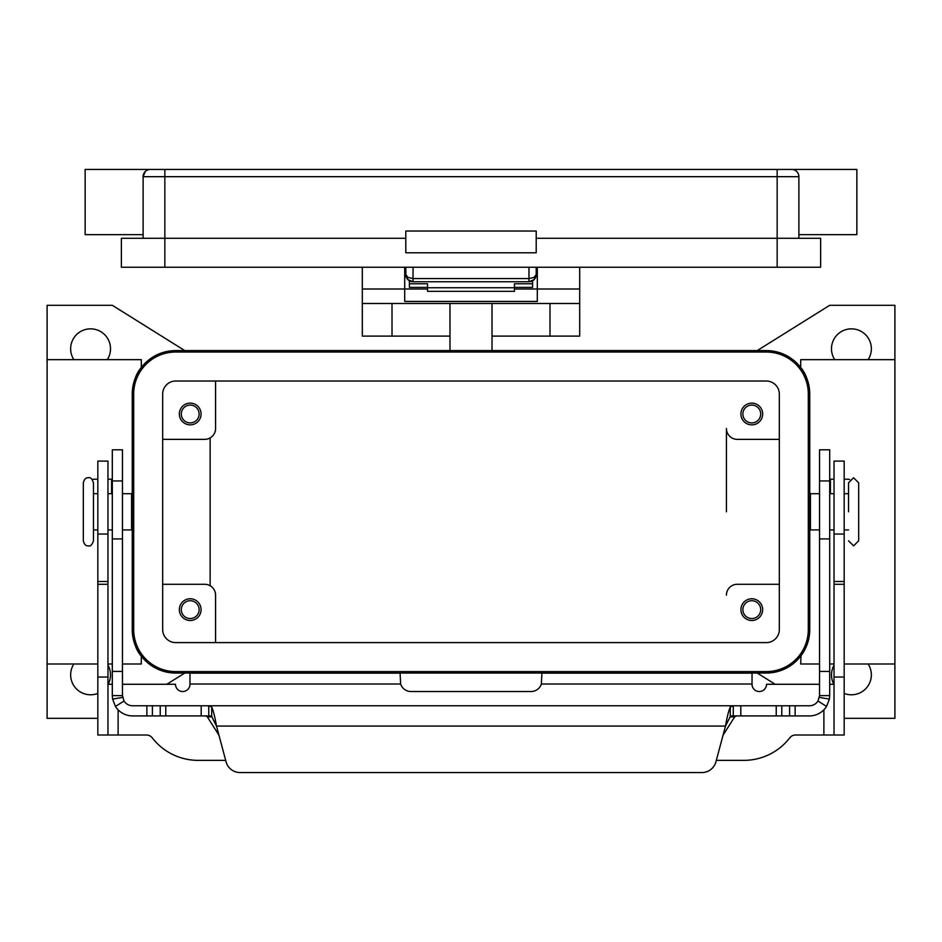 <?xml version="1.0" encoding="UTF-8"?>
<svg xmlns="http://www.w3.org/2000/svg" width="942" height="942" viewBox="0 0 942 942"><rect width="100%" height="100%" fill="white"/><g stroke="black" fill="none" stroke-linecap="round" stroke-linejoin="round"><path stroke-width="1.41" d="M730.297 715.92L733.276 715.92L730.297 716.521L725.505 726.07C727.094 716.886 728.696 710.527 730.297 706.971L733.276 705.77L809.39 705.77A10.15 10.15 0 0 0 817.974 701.036L819.54 695.632L819.54 449.793L829.69 449.793L829.69 695.632L829.384 699.129L826.558 706.441A20.288 20.288 0 0 1 809.39 715.92L733.217 715.92M122.46 465.866L122.46 449.793L112.31 449.793L112.31 695.632L122.46 695.632L122.46 465.866M122.46 695.632L124.026 701.036L115.442 706.441A20.288 20.288 0 0 0 132.61 715.92L211.703 715.92M208.783 715.92L208.724 705.77L211.703 706.971C213.292 710.503 214.894 716.862 216.495 726.07L211.703 716.521L208.724 715.92M205.615 715.92L207.334 716.874L218.944 735.196M112.31 479.207L107.965 479.207M733.276 715.92L733.276 705.77L132.61 705.77A10.15 10.15 0 0 1 124.026 701.036M115.442 706.441L112.616 699.129L112.31 695.632M240.08 772.558A14.495 14.495 0 0 1 226.08 761.819L216.495 726.07L725.505 726.07L715.92 761.819A14.495 14.495 0 0 1 701.92 772.558L240.08 772.558M92.304 479.596A3.627 3.627 0 0 1 93.929 479.207L97.827 479.207M723.056 735.196L734.666 716.874L736.385 715.92M208.783 705.77L733.217 705.77M701.92 772.558A14.495 14.495 0 0 0 715.92 761.819M819.54 695.632L829.69 695.632M834.035 479.207L829.69 479.207M848.071 479.207A3.627 3.627 0 0 1 849.696 479.596A3.627 3.627 0 0 0 848.071 479.207L844.173 479.207M536.08 275.9A7.242 7.242 0 0 0 536.21 274.511L534.09 277.384L528.968 278.573L413.032 278.573L407.91 277.384L405.79 274.511L407.91 279.633L413.032 281.752L413.032 267.257M528.968 267.257L528.968 281.752L534.09 279.633L536.21 274.511L536.21 267.257M405.79 267.257L405.92 275.924A7.242 7.242 0 0 0 413.032 281.752L528.968 281.752A7.242 7.242 0 0 0 536.08 275.924L536.21 274.511L537.305 274.511M404.695 274.511L405.79 274.511A7.242 7.242 0 0 0 405.92 275.9M777.15 169.442L150.355 169.442A7.242 7.242 0 0 0 145.233 171.562L143.113 176.684L777.15 176.684L777.15 169.442L791.645 169.442A7.242 7.242 0 0 1 796.767 171.562A7.242 7.242 0 0 0 791.645 169.442L856.855 169.442L856.855 234.652L798.887 234.652M143.113 234.652L85.145 234.652L85.145 169.442L150.355 169.442A7.242 7.242 0 0 0 143.113 176.684L143.113 238.279M798.887 238.279L798.887 176.684A7.242 7.242 0 0 0 796.767 171.562A7.242 7.242 0 0 1 798.887 176.684L777.15 176.684L777.15 238.279L536.21 238.279M405.79 252.774L405.79 231.037L536.21 231.037L536.21 252.774L405.79 252.774M405.79 238.279L121.377 238.279L121.377 267.257L820.623 267.257L820.623 238.279L777.15 238.279L777.15 267.257M83.332 482.834L83.332 540.802C84.238 544.452 85.934 546.148 88.407 545.877C90.397 546.584 92.092 544.888 93.47 540.802L93.47 482.834C92.092 478.748 90.397 477.064 88.407 477.759C85.934 477.5 84.238 479.184 83.332 482.834M848.53 511.824L848.53 482.834L848.53 511.824M362.305 267.257L362.305 336.106L449.982 336.106M492.018 336.106L579.695 336.106L579.695 267.257M726.423 511.824L726.423 428.492A10.868 10.868 0 0 0 737.292 439.361L779.328 439.361M97.827 718.334L47.1 718.334L47.1 663.992L97.827 663.992M107.965 663.992L112.31 663.992M122.46 663.992L141.3 663.992L141.3 656.138C136.025 650.157 132.999 641.302 132.245 629.574L132.245 394.074A43.473 43.473 0 0 1 175.718 350.589L766.282 350.589A43.473 43.473 0 0 1 809.755 394.074C809.001 382.393 805.987 373.538 800.7 367.51L800.7 359.656L894.9 359.656L894.9 663.992L844.173 663.992M132.245 394.074C132.999 382.334 136.025 373.479 141.3 367.51L141.3 359.656L47.1 359.656L47.1 305.302L112.31 305.302L184.773 350.589M834.035 663.992L829.69 663.992M819.54 663.992L800.7 663.992L800.983 655.762M762.655 609.639A10.868 10.868 0 0 1 751.787 620.507A10.868 10.868 0 0 1 740.918 609.639A10.868 10.868 0 0 1 751.787 598.771A10.868 10.868 0 0 1 762.655 609.639M742.873 609.639A8.914 8.914 0 0 0 751.787 618.553A8.914 8.914 0 0 0 760.7 609.639A8.914 8.914 0 0 0 751.787 600.725A8.914 8.914 0 0 0 742.873 609.639M201.082 413.997A10.868 10.868 0 0 1 190.213 424.866A10.868 10.868 0 0 1 179.345 413.997A10.868 10.868 0 0 1 190.213 403.129A10.868 10.868 0 0 1 201.082 413.997M181.3 413.997A8.914 8.914 0 0 0 190.213 422.911A8.914 8.914 0 0 0 199.127 413.997A8.914 8.914 0 0 0 190.213 405.084A8.914 8.914 0 0 0 181.3 413.997M201.082 609.639A10.868 10.868 0 0 1 190.213 620.507A10.868 10.868 0 0 1 179.345 609.639A10.868 10.868 0 0 1 190.213 598.771A10.868 10.868 0 0 1 201.082 609.639M181.3 609.639A8.914 8.914 0 0 0 190.213 618.553A8.914 8.914 0 0 0 199.127 609.639A8.914 8.914 0 0 0 190.213 600.725A8.914 8.914 0 0 0 181.3 609.639M762.655 413.997A10.868 10.868 0 0 1 751.787 424.866A10.868 10.868 0 0 1 740.918 413.997A10.868 10.868 0 0 1 751.787 403.129A10.868 10.868 0 0 1 762.655 413.997M742.873 413.997A8.914 8.914 0 0 0 751.787 422.911A8.914 8.914 0 0 0 760.7 413.997A8.914 8.914 0 0 0 751.787 405.084A8.914 8.914 0 0 0 742.873 413.997M122.46 493.702L131.586 493.702L131.586 529.934L122.46 529.934M819.54 493.702L810.414 493.702L810.414 529.934L819.54 529.934M858.668 511.824L858.668 482.834L858.668 540.802L853.593 545.877L848.53 540.802M834.718 359.656A19.923 19.923 0 0 1 851.427 328.852A19.923 19.923 0 0 1 868.124 359.656M868.124 663.992A19.923 19.923 0 0 1 844.173 693.418M833.858 684.281A19.923 19.923 0 0 1 834.035 665.134M107.965 665.134A19.923 19.923 0 0 1 108.142 684.281M97.827 693.418A19.923 19.923 0 0 1 73.876 663.992M73.876 359.656A19.923 19.923 0 0 1 90.573 328.852A19.923 19.923 0 0 1 107.282 359.656M514.473 287.381L532.595 287.381L532.595 280.787M409.405 280.787L409.405 283.777L427.527 283.777L427.527 291.349L514.473 291.349L514.473 283.777L532.595 283.777M409.405 283.777L409.405 287.381L427.527 287.381M122.46 684.281L175.483 684.281A7.242 7.242 0 0 0 182.724 691.522A7.242 7.242 0 0 0 189.966 684.281L189.966 673.141L400.103 673.141L400.633 684.01A10.868 10.868 0 0 0 410.983 691.522L531.017 691.522A10.868 10.868 0 0 0 541.367 684.01L541.897 673.141L752.034 673.141L752.034 684.01L541.367 684.01M112.31 684.281L107.965 684.281M225.691 760.359L198.114 760.359A57.968 57.968 0 0 1 152.227 737.822A7.242 7.242 0 0 0 146.493 735.007L97.827 735.007L107.965 735.007L107.965 461.097L97.827 461.097L97.827 534.055L107.965 534.055M97.827 735.007L97.827 534.055M834.035 735.007L834.035 461.097L844.173 461.097L844.173 735.007L795.507 735.007A7.242 7.242 0 0 0 789.773 737.822A57.968 57.968 0 0 1 743.886 760.359L716.309 760.359M819.54 684.281L766.517 684.281A7.242 7.242 0 0 1 759.276 691.522A7.242 7.242 0 0 1 752.034 684.281L752.034 684.01M834.035 684.281L829.69 684.281M184.773 673.047L166.805 684.281M809.755 394.074L809.755 629.574A43.473 43.473 0 0 1 766.282 673.047L175.718 673.047A43.473 43.473 0 0 1 132.245 629.574M775.195 684.281L757.227 673.047M894.9 663.992L894.9 718.334L844.173 718.334M757.227 350.589L829.69 305.302L894.9 305.302L894.9 359.656M175.718 352.037A42.025 42.025 0 0 0 133.693 394.074L133.693 629.574A42.025 42.025 0 0 0 175.718 671.599L766.282 671.599A42.025 42.025 0 0 0 808.307 629.574L808.307 394.074A42.025 42.025 0 0 0 766.282 352.037L175.718 352.037M162.672 629.574L162.672 394.074A13.047 13.047 0 0 1 175.718 381.027L766.282 381.027A13.047 13.047 0 0 1 779.328 394.074L779.328 629.574A13.047 13.047 0 0 1 766.282 642.609L175.718 642.609A13.047 13.047 0 0 1 162.672 629.574M162.672 439.361L204.708 439.361A10.868 10.868 0 0 0 215.577 428.492L215.577 381.027M779.328 584.287L737.292 584.287A10.868 10.868 0 0 0 726.423 595.156M162.672 584.287L204.708 584.287A10.868 10.868 0 0 1 215.577 595.156L215.577 642.609M210.137 437.9L210.137 585.736M47.1 663.992L47.1 359.656M362.305 289.006L404.695 289.006L404.695 267.257M537.305 267.257L537.305 301.428L404.695 301.428L404.695 289.006L427.527 289.006M362.305 303.489L579.695 303.489M514.473 289.006L579.695 289.006M449.982 303.489L449.982 350.589M492.018 350.589L492.018 303.489M427.527 287.746L514.473 287.746M829.69 480.95L819.54 480.95M111.592 493.702L111.592 479.207M211.703 716.521L211.703 706.971M201.199 715.92L201.199 705.77M122.613 697.386L112.616 699.129M146.858 715.92L146.858 705.77M152.404 715.92L152.404 705.77M160.222 715.92L160.222 705.77M165.768 715.92L165.768 705.77M112.31 480.95L122.46 480.95M112.31 671.422L122.46 671.422M112.31 538.918L122.46 538.918M734.666 716.874L729.944 716.874M212.056 716.874L207.334 716.874M730.297 716.521L730.297 706.971M819.387 697.386L829.384 699.129M817.974 701.036L826.558 706.441M829.69 671.422L819.54 671.422M830.408 479.207L830.408 493.702M829.69 538.918L819.54 538.918M795.142 715.92L795.142 705.77M789.596 715.92L789.596 705.77M781.778 715.92L781.778 705.77M776.232 715.92L776.232 705.77M740.801 715.92L740.801 705.77M164.85 169.442L164.85 267.257M97.827 581.508L107.965 581.508M97.827 584.287L107.965 584.287M97.827 677.027L107.965 677.027M118.115 709.832L118.115 735.007M400.633 684.01L189.966 684.01M823.885 735.007L823.885 709.832M844.173 534.055L834.035 534.055M844.173 581.508L834.035 581.508M844.173 584.287L834.035 584.287M844.173 677.027L834.035 677.027M392.013 303.489L392.013 336.106M549.987 336.106L549.987 303.489M409.193 280.657L406.979 278.502M532.807 280.657L535.021 278.502M858.668 482.834L853.593 477.759L848.53 482.834M132.245 522.692L131.586 522.692M97.827 529.934L93.47 529.934M112.31 529.934L107.965 529.934M809.755 500.956L810.414 500.956M844.173 493.702L848.53 493.702M829.69 493.702L834.035 493.702M829.69 529.934L834.035 529.934M844.173 529.934L848.53 529.934M809.755 522.692L810.414 522.692M107.965 493.702L112.31 493.702M93.47 493.702L97.827 493.702M131.586 500.956L132.245 500.956"/></g></svg>
